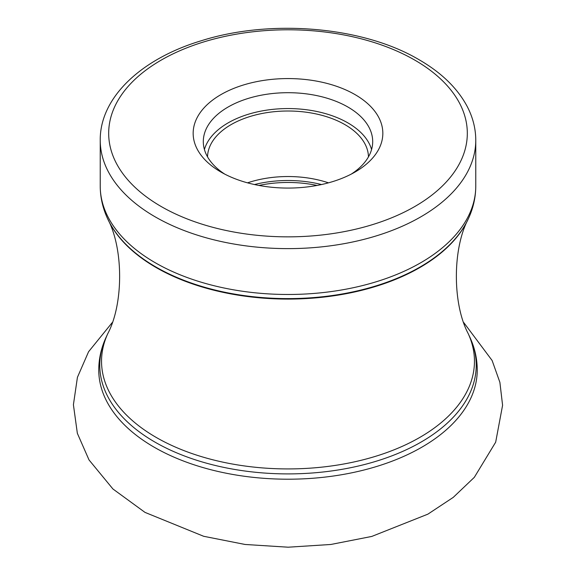 <?xml version="1.0" encoding="UTF-8"?>
<svg xmlns="http://www.w3.org/2000/svg" width="576" height="576" viewBox="0 0 576 576"><rect width="100%" height="100%" fill="white"/><g stroke="black" fill="none" stroke-linecap="round" stroke-linejoin="round"><path stroke-width="0.86" d="M355.054 94.608A94.831 54.749 180 0 1 355.061 172.037A94.831 54.749 180 0 1 355.054 172.037A94.831 54.749 180 0 1 220.939 172.037L220.939 172.037A94.831 54.749 180 0 1 220.939 94.608A94.831 54.749 180 0 1 355.054 94.608M224.726 174.103A84.694 48.895 180 0 1 203.306 141.602A84.694 48.895 180 0 1 228.11 107.021A84.694 48.895 180 0 1 347.89 107.021A84.694 48.895 180 0 1 372.694 141.602A84.694 48.895 180 0 1 351.274 174.103M371.57 149.53A84.694 48.895 0 0 0 347.89 122.89A84.694 48.895 0 0 0 262.066 110.916A84.694 48.895 0 0 0 204.422 149.53M207.533 156.859A80.474 46.462 180 0 1 257.688 114.43A80.474 46.462 180 0 1 344.902 124.61A80.474 46.462 180 0 1 368.46 156.859M328.464 182.837A80.474 46.462 0 0 0 247.536 182.837M154.094 447.156A189.245 109.26 0 0 0 154.181 447.206A189.245 109.26 0 0 0 360.418 470.887A189.245 109.26 0 0 0 477.245 369.943C477.202 358.69 474.754 347.796 469.886 337.262A188.222 108.67 180 0 1 381.989 459.382A188.222 108.67 180 0 1 154.901 442.073A188.222 108.67 180 0 1 154.814 442.015A188.222 108.67 180 0 1 106.114 337.262C101.246 347.796 98.791 358.69 98.755 369.943A189.245 109.26 0 0 0 154.094 447.156M106.114 337.262L107.82 333.569A186.466 107.654 0 0 0 156.146 437.393A186.466 107.654 0 0 0 381.11 454.543A186.466 107.654 0 0 0 468.18 333.569L469.886 337.262M468.18 333.569C452.441 303.89 452.426 248.846 468.18 219.139A186.466 107.654 180 0 1 336.391 295.394A186.466 107.654 180 0 1 156.146 267.552A186.466 107.654 180 0 1 107.82 219.139L107.539 218.542A186.746 107.82 0 0 0 155.858 266.983A186.746 107.82 0 0 0 155.952 267.034A186.746 107.82 0 0 0 336.47 294.912A186.746 107.82 0 0 0 468.454 218.542C473.292 208.08 475.726 197.258 475.769 186.077A187.769 108.403 180 0 1 359.856 286.229A187.769 108.403 180 0 1 155.225 262.728A187.769 108.403 180 0 1 155.138 262.678A187.769 108.403 180 0 1 100.231 186.077C100.274 197.258 102.708 208.08 107.539 218.542M100.231 186.077L100.231 140.22A187.769 108.403 0 0 0 155.095 216.799A187.769 108.403 0 0 0 155.225 216.871A187.769 108.403 0 0 0 359.856 240.372A187.769 108.403 0 0 0 475.769 140.22L475.769 186.077M161.078 206.453A179.316 103.529 0 0 0 161.201 206.525A179.316 103.529 0 0 0 414.734 206.561A179.316 103.529 0 0 0 414.922 60.185A179.316 103.529 180 0 0 414.799 60.113A179.316 103.529 180 0 0 161.266 60.077A179.316 103.529 180 0 0 161.078 206.453M321.516 184.543A83.851 48.413 0 0 0 254.484 184.543M258.962 185.443A84.485 48.78 180 0 1 317.038 185.443M112.241 322.56L88.574 351.727L77.422 377.33L73.411 404.748L77.35 433.31L89.021 459.929L112.932 488.988L145.008 512.395L203.666 536.285L245.045 544.464L288.166 547.2L330.818 544.478L371.772 536.436L427.882 514.152L453.262 497.369L474.329 477.324L495.677 442.181L502.589 405.281L499.889 382.349L492.12 360.497L463.752 322.567M468.18 219.139L468.454 218.542M100.231 140.22C99.871 97.517 141.142 58.896 200.938 40.853C270.569 18.648 363.024 26.474 419.018 59.695C441.497 72.684 457.596 88.358 467.323 106.711C472.91 117.526 475.726 128.693 475.769 140.22M107.82 333.569C123.574 303.854 123.559 248.81 107.82 219.139"/></g></svg>
